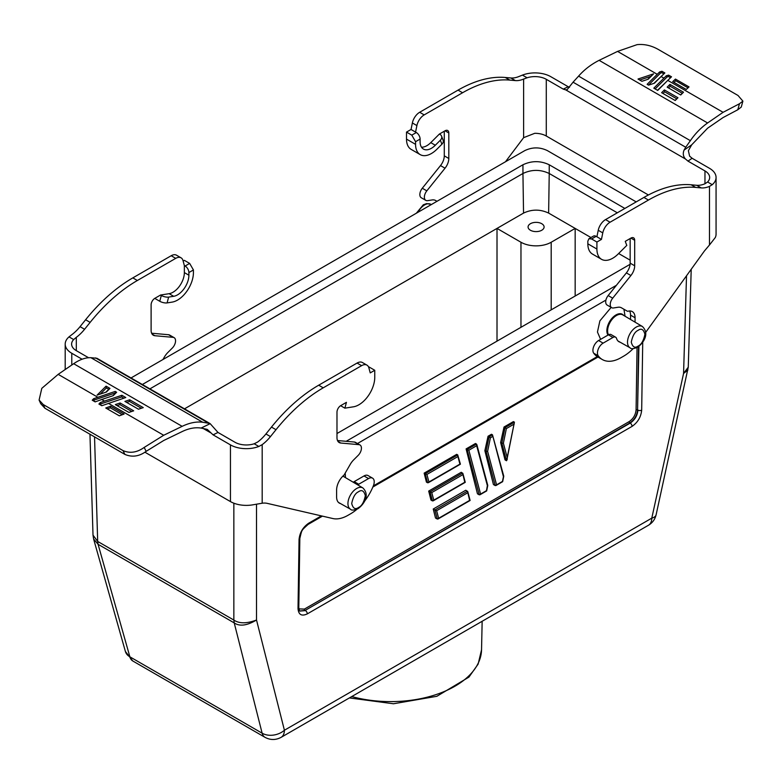 <?xml version="1.0" encoding="UTF-8"?>
<svg xmlns="http://www.w3.org/2000/svg" width="782" height="782" viewBox="0 0 782 782"><rect width="100%" height="100%" fill="white"/><g stroke="black" fill="none" stroke-linecap="round" stroke-linejoin="round"><path stroke-width="1.17" d="M530.421 230.25A8.015 4.624 180 0 1 528.075 226.976A8.015 4.624 180 0 1 533.021 222.704A8.015 4.624 180 0 1 541.75 223.711A8.015 4.624 180 0 1 544.096 226.976A8.015 4.624 180 0 1 539.15 231.257A8.015 4.624 180 0 1 530.421 230.25M600.615 339.349L597.448 332.027L599.892 320.855L611.162 307.385M444.137 643.215L465.456 630.918M357.785 484.918A5.347 3.089 -60 0 1 358.723 484.244L368.557 478.564A8.015 4.624 -60 0 1 372.564 478.164A8.015 4.624 -60 0 1 373.434 485.622A37.399 21.593 -60 0 1 364.48 501.282M356.993 509.219A37.399 21.593 -60 0 1 350.668 513.754A37.399 21.593 -60 0 1 350.649 513.774L348 515.299A37.399 21.593 -60 0 1 332.829 518.534L267.278 503.373A32.052 18.504 -60 0 0 262.185 503.227L262.185 444.635A32.052 18.504 120 0 0 270.464 436.591L276.007 429.689A133.566 77.115 -60 0 1 323.23 387.823L361.597 365.663A10.684 6.168 -60 0 1 366.944 365.135A10.684 6.168 -60 0 1 368.899 367.921L370.228 372.897L374.764 370.277L374.764 377.295A22.443 12.952 -60 0 1 353.474 406.806L344.882 408.155L346.436 402.339L340.766 405.614A5.347 3.089 120 0 0 336.983 412.163L336.983 437.656A10.684 6.168 120 0 0 339.202 442.553A10.684 6.168 120 0 0 340.766 443.032L358.977 444.665A6.95 4.008 -60 0 1 359.994 444.978A6.95 4.008 -60 0 1 358.205 455.349L353.679 459.865A13.353 7.712 120 0 0 350.228 464.391L344.442 474.41A2.669 1.544 -60 0 1 343.601 475.466A13.353 7.712 120 0 0 336.612 490.07L336.612 497.01A13.353 7.712 120 0 0 339.378 503.119A13.353 7.712 120 0 0 340.522 503.588M633.195 348.596A37.399 21.593 -60 0 1 623.674 356.142L621.035 357.667A37.399 21.593 -60 0 1 621.006 357.677A37.399 21.593 -60 0 1 602.306 359.534A37.399 21.593 -60 0 1 598.24 355.83A8.015 4.624 -60 0 1 598.201 349.28A8.015 4.624 -60 0 1 603.118 343.142L612.951 337.462A5.347 3.089 -60 0 1 615.62 337.198A5.347 3.089 -60 0 1 616.568 338.489A13.353 7.712 120 0 0 618.943 341.714A13.353 7.712 120 0 0 620.097 342.184M162.939 359.525L164.357 357.081A13.353 7.712 -60 0 1 167.798 352.545L172.323 348.039A6.95 4.008 120 0 0 174.122 337.658A6.95 4.008 120 0 0 173.105 337.345L154.885 335.722A10.684 6.168 -60 0 1 153.321 335.234A10.684 6.168 -60 0 1 151.112 330.346L151.112 304.843A5.347 3.089 -60 0 1 154.885 298.304L160.554 295.029L169.147 293.68A16.031 9.257 120 0 0 173.027 292.233A16.031 9.257 120 0 0 184.357 272.595L184.357 265.587L183.027 260.602A10.684 6.168 120 0 0 181.072 257.825A10.684 6.168 120 0 0 175.725 258.353L137.358 280.503A133.566 77.115 120 0 0 90.135 322.38L84.593 329.271A32.052 18.504 -60 0 1 76.304 337.325L76.304 350.649A16.031 9.257 180 0 1 71.612 344.109A16.031 9.257 180 0 1 73.674 339.564L76.304 337.325M154.748 298.382L159.763 301.275A5.347 1.847 14.9 0 0 167.094 302.908L172.128 302.116A22.443 12.952 -60 0 0 177.553 300.083A22.443 12.952 -60 0 0 193.428 272.595L193.428 269.946L189.645 263.407L185.109 266.017A5.347 3.089 -120 0 1 188.892 272.566L188.892 275.215A16.031 9.257 -60 0 1 177.553 294.853A16.031 9.257 -60 0 1 173.682 296.3L169.147 293.68M421.478 147.192A16.031 9.257 120 0 0 426.904 145.657A16.031 9.257 120 0 0 430.774 142.627L439.367 134.064L445.036 130.79A5.347 3.089 -60 0 1 447.705 130.526A5.347 3.089 -60 0 1 448.809 132.969L448.809 158.472A10.684 6.168 -60 0 1 445.036 168.208L426.825 190.857A6.95 4.008 120 0 0 425.809 200.368A6.95 4.008 120 0 0 427.598 200.651L432.123 199.948A13.353 7.712 -60 0 1 435.574 200.485L436.825 201.209A2.669 1.544 120 0 0 436.835 201.218M420.217 154.621A22.443 12.952 -60 0 0 431.439 153.507A22.443 12.952 -60 0 0 436.864 149.274L441.898 144.24A5.347 3.949 -21.1 0 0 443.111 140.144L441.556 136.117A5.347 3.949 -21.1 0 1 440.354 140.222L435.31 145.247A16.031 9.257 -60 0 1 431.439 148.277A16.031 9.257 -60 0 1 423.424 149.069A16.031 9.257 -60 0 1 420.1 141.728L420.1 139.079L415.565 141.689L415.565 144.347L406.503 139.108A22.443 12.952 120 0 0 411.146 149.382L420.217 154.621A22.443 12.952 -60 0 1 415.565 144.347M497.01 341.148L497.01 228.412L184.503 408.839M551.193 309.858L551.193 242.244L575.161 228.412L548.632 213.095C540.274 209.156 531.916 209.156 523.539 213.095L497.01 228.412L520.968 242.244L520.968 327.306M551.193 242.244A21.368 12.336 180 0 1 520.968 242.244M336.983 433.531L630.096 264.306M149.909 388.859L522.943 173.496L523.539 213.095M590.967 237.542L575.161 228.412L575.161 296.026M630.155 260.162L618.65 253.524M548.632 213.095L549.228 173.496L617.311 212.802M346.191 441.302L616.412 285.293M636.196 201.893L547.42 150.633C539.863 146.996 532.307 146.996 524.751 150.633L131.014 377.96M142.353 384.5L522.943 164.767C531.711 160.633 540.479 160.633 549.228 164.767L624.867 208.442M549.228 164.767L549.228 173.496C540.479 169.362 531.711 169.362 522.943 173.496L522.943 164.767M605.933 300.073L357.472 443.521M686.518 275.782L683.566 373.454L688.258 367.198L691.22 269.282M345.194 473.11L345.488 477.636M642.726 342.223L641.68 410.13C640.986 417.002 637.78 422.417 632.061 426.385L307.297 613.89C301.608 616.509 298.509 614.73 298.02 608.533L299.056 539.492C299.741 532.62 302.947 527.195 308.655 523.226L321.382 515.885M623.938 309.242L625.053 316.231M233.847 503.197L233.847 620.058C239.263 623.713 246.809 623.694 256.516 620.009C247.024 625.649 239.595 626.617 234.219 622.902L262.126 733.184A16.031 11.486 -14.2 0 0 284.413 730.241L651.787 518.143A16.031 6.696 12.4 0 0 656.108 514.81L688.258 367.198M89.959 434.235L93.009 535.152L97.682 541.437L98.073 544.292L234.219 622.902L233.877 620.077L97.682 541.437L94.544 436.874M256.516 504.194L256.516 620.009L284.413 730.241A16.031 9.257 60 0 1 281.09 737.358L648.464 525.25A16.031 9.257 -120 0 0 651.787 518.143L683.566 373.454L687.896 370.082M307.297 613.89A2.669 1.544 -120 0 0 305.449 610.595L300.073 611.055M641.68 410.13A2.669 1.564 -179.1 0 1 637.936 410.11C637.389 415.613 634.818 419.944 630.214 423.101L305.146 610.41A1.065 0.616 60 0 1 304.403 609.1L298.9 608.885M93.009 535.142L93.605 538.954L98.073 544.292L129.871 656.821A16.031 11.173 -15.8 0 1 125.394 651.474L93.596 538.954M299.956 610.977L305.146 610.41L629.901 422.915C634.476 419.748 637.037 415.408 637.574 409.905L638.923 346.377M638.552 346.651L637.574 409.905A1.065 0.626 0.9 0 0 636.079 409.895C635.59 414.871 633.283 418.771 629.158 421.606A1.065 0.616 -120 0 0 629.901 422.915L630.214 423.101A2.669 1.544 -120 0 1 632.061 426.385M353.298 482.259A5.347 3.089 -60 0 1 354.187 481.624L364.021 475.945A8.015 4.624 -60 0 1 368.029 475.554L372.564 478.164M262.185 444.635L258.832 446.463L254.179 443.775L257.649 442.026A32.052 18.504 120 0 0 265.929 433.971L271.471 427.08A133.566 77.115 -60 0 1 318.694 385.203L357.071 363.053A10.684 6.168 -60 0 1 362.408 362.516L366.944 365.135M337.501 440.53L354.442 442.045A6.95 4.008 -60 0 1 355.458 442.358L359.994 444.978M484.869 450.686L493.442 484.557L495.241 485.602L486.072 451.38L484.869 450.686L488.046 436.239L491.477 434.264L492.484 434.841L503.745 476.13M433.238 509.033L435.506 518.007L437.304 519.043L434.88 509.981L433.238 509.033L465.798 490.236L467.773 491.653L470.119 500.441M424.147 473.13L426.425 482.103L427.588 482.777L425.164 473.716L424.147 473.13L456.708 454.332L457.724 454.909L425.164 473.716L426.904 474.449L457.9 456.561L457.724 454.909L460.403 464.176M428.692 491.076L430.97 500.06L432.446 500.91L430.022 491.849L428.692 491.076L461.253 472.279L462.905 473.521L465.261 482.308M466.101 448.907L477.46 493.794L479.258 494.83L467.108 449.494L466.101 448.907L475.485 443.492L476.492 444.078L467.108 449.494L468.848 450.237L476.668 445.72L476.825 444.547L487.763 485.358M500.627 442.524L505.016 459.865L506.531 460.745L501.839 443.228L500.627 442.524L504.028 427.011L513.422 421.596L514.429 422.172L506.531 460.745M602.306 359.534L597.771 356.915A37.399 21.593 -60 0 1 593.714 353.21A8.015 4.624 -60 0 1 593.665 346.661A8.015 4.624 -60 0 1 598.592 340.522L608.416 334.843A5.347 3.089 -60 0 1 611.084 334.579L615.62 337.198M630.536 319.476L630.536 315.136A13.353 7.712 120 0 0 629.637 310.982M635.062 322.155L635.062 317.756A13.353 7.712 120 0 0 632.296 311.598A13.353 7.712 120 0 0 628.073 311.216A2.669 1.544 -60 0 1 627.232 311.138L622.697 308.528A2.669 1.544 -60 0 1 622.697 308.528L621.446 307.805A13.353 7.712 120 0 0 617.995 307.258L613.479 307.971A6.95 4.008 -60 0 1 611.68 307.688A6.95 4.008 -60 0 1 612.697 298.177L630.908 275.518A10.684 6.168 120 0 0 634.691 265.782L634.691 240.279A5.347 3.089 120 0 0 633.586 237.836A5.347 3.089 120 0 0 630.908 238.099L625.238 241.374L626.793 245.401L618.2 253.964A22.443 12.952 -60 0 1 601.553 259.321A22.443 12.952 -60 0 1 596.91 249.047L587.839 243.808A22.443 12.952 120 0 0 592.492 254.082L601.553 259.321M611.68 307.688L607.145 305.068A6.95 4.008 -60 0 1 608.161 295.557L626.372 272.898A10.684 6.168 120 0 0 630.155 263.163L630.155 238.539M587.839 243.808L587.839 241.159L588.944 238.706L593.479 236.096A5.347 3.089 60 0 1 596.158 236.36L596.91 236.79L598.24 230.27A10.684 6.168 -60 0 1 605.542 219.595L643.909 197.445A133.566 77.115 -60 0 1 691.132 184.787L696.674 185.285A32.052 18.504 120 0 0 704.963 183.77L704.963 170.926A16.031 9.257 180 0 1 709.655 177.465A16.031 9.257 180 0 1 707.593 182.001L704.963 183.77M588.944 238.706L591.622 238.969L596.91 242.029L601.446 239.409L602.775 232.889A10.684 6.168 -60 0 1 610.077 222.215L648.444 200.055A133.566 77.115 -60 0 1 695.667 187.406L701.21 187.905A32.052 18.504 120 0 0 709.489 186.39L709.489 244.981L704.396 251.012L645.658 332.409M596.91 242.029L596.91 249.047M181.072 257.825L176.536 255.206A10.684 6.168 120 0 0 171.19 255.734L132.823 277.884A133.566 77.115 120 0 0 85.6 319.76L80.057 326.661A32.052 18.504 -60 0 1 71.778 334.706L69.021 336.876A22.443 12.952 180 0 0 65.199 344.109A22.443 12.952 180 0 0 71.778 353.269L82.1 359.231M189.645 263.407L184.357 260.347L183.144 261.051M174.122 337.658L169.586 335.038A6.95 4.008 120 0 0 168.57 334.725L151.63 333.22M505.485 161.757L523.617 137.661L523.617 79.07A32.052 18.504 -60 0 1 515.338 80.585L509.796 80.096A133.566 77.115 120 0 0 462.573 92.745L424.196 114.895A10.684 6.168 120 0 0 416.904 125.579L415.565 132.099L416.327 132.529A5.347 3.089 60 0 1 420.1 139.079M444.284 131.22L444.284 155.853A10.684 6.168 -60 0 1 440.501 165.589L422.29 188.247A6.95 4.008 120 0 0 421.273 197.748L425.809 200.368M406.503 139.108L406.503 132.099L411.039 129.48L415.565 132.099M707.602 122.969L599.12 60.331L617.565 51.397L637.095 44.642C644.309 43.929 651.377 45.532 658.307 49.452L738.013 95.472L742.9 101.142L739.469 103.752L723.086 112.315L707.602 122.969C700.897 127.769 695.149 133.673 690.369 140.672L685.736 147.241L573.059 82.188L567.185 89.578L565.767 89.891L563.265 89.119L568.191 86.724L550.821 76.695A22.443 12.952 180 0 0 522.435 75.101L519.082 76.46A32.052 18.504 -60 0 1 510.802 77.965L505.26 77.477A133.566 77.115 120 0 0 458.037 90.126L419.67 112.276A10.684 6.168 120 0 0 412.368 122.96L411.039 129.48M254.179 443.775A16.031 9.257 180 0 1 234.981 442.26L218.002 432.456L213.075 434.841L230.446 444.88L230.446 501.585A22.443 12.952 0 0 0 246.086 505.377A22.443 12.952 0 0 0 252.175 504.937L262.185 503.227M340.629 405.702L344.882 408.155M368.811 367.608L369.475 367.227L374.764 370.277M258.832 446.463A22.443 12.952 180 0 1 230.446 444.88M487.616 451.361L486.072 451.38L489.053 436.825L492.484 434.841L503.432 476.678L502.455 481.438L496.58 484.83L487.616 451.361L490.392 437.793L488.046 436.239M503.383 443.208L501.839 443.228L505.035 427.598L514.429 422.172L507.293 457.802L503.383 443.208L506.374 428.565L504.028 427.011M685.736 147.241L684.094 150.056L691.718 144.807L688.375 150.682L689.616 156.165L692.119 158.267L709.489 168.306A22.443 12.952 180 0 1 716.068 177.465A22.443 12.952 180 0 1 712.246 184.689L709.489 186.39M596.91 236.79L601.446 239.409M709.489 244.981L715.286 237.552A22.443 12.952 0 0 0 716.068 234.18A22.443 12.952 0 0 0 716.068 234.043M185.109 266.017L184.357 265.587M160.554 295.029L161.317 295.469A5.347 1.847 14.9 0 0 168.638 297.092L173.682 296.3M441.556 136.117A5.347 3.949 -21.1 0 0 440.119 134.494L439.367 134.064M522.435 75.101L527.088 77.789L523.617 79.07M527.088 77.789A16.031 9.257 180 0 1 546.286 79.314L546.286 136.019A16.031 9.257 0 0 0 534.732 133.311L523.617 137.661M416.327 132.529L411.791 135.149L406.503 132.099M369.475 367.227A5.347 3.089 -120 0 0 368.478 366.807M76.304 350.649L88.581 357.736M213.075 434.841L207.259 429.377L201.082 428.067L210.172 423.668L218.002 432.456M144.924 452.211L230.446 501.585M503.432 476.678L503.452 475.798L503.432 476.678M496.58 484.83L495.241 485.602L496.58 484.83M469.64 500.382L437.304 519.043L438.643 518.28L436.62 510.724L434.88 509.981L467.44 491.184L469.64 500.382M460.148 463.98L427.588 482.777L428.927 482.005L426.904 474.449M464.782 482.25L432.446 500.91L433.785 500.138L431.762 492.582L430.022 491.849L462.582 473.051L464.782 482.25M468.848 450.237L480.588 494.058L479.258 494.83L486.463 490.666L487.469 485.026M507.293 457.802L507.117 459.845M692.119 158.267L687.984 161.121L704.963 170.926M546.286 136.019L648.395 194.972M687.984 161.121L685.482 159.01C683.145 156.4 682.676 153.419 684.094 150.056M563.265 89.119L546.286 79.314M568.191 86.724L569.511 87.31M411.791 135.149L415.565 141.689M122.96 450.569L43.254 404.548L39.1 400.061L41.798 388.341L58.181 374.353L73.664 363.708C79.813 359.505 85.561 357.501 90.898 357.687L96.958 358.293L209.908 423.502L202.685 422.231C196.321 421.449 189.479 422.818 182.147 426.337L163.702 435.271L144.171 447.441C136.977 452.563 129.91 453.599 122.96 450.569L124.924 454.42C132.178 457.47 139.255 456.444 146.156 451.341L163.702 440.51L182.147 431.576C188.599 428.477 194.62 427.275 200.221 427.959L201.082 428.067M573.059 82.188L578.582 76.128C584.281 69.657 591.124 64.398 599.12 60.331M691.718 144.807L707.602 128.199L723.086 117.554L737.797 109.754L741.248 107.085L742.871 101.23M143.262 407.627L138.473 409.221L124.905 401.391L129.695 399.798L143.262 407.627M133.683 410.824L128.893 412.417L115.325 404.587L120.115 402.984L133.683 410.824M97.085 395.135L106.069 386.152L109.979 388.41L106.342 392.056L97.085 395.135M104.465 401.078L121.875 395.281L125.785 397.539L101.807 405.721L98.903 404.05L100.233 402.583L104.465 401.078L101.719 399.494L95.15 401.88L92.237 400.198L93.576 398.742L115.208 391.43L116.645 392.261L113.253 395.653L101.719 399.494M124.103 414.03L119.314 415.829L105.746 407.999L110.536 406.2L124.103 414.03M39.159 400.188L40.752 403.737L44.897 408.214L124.924 454.42M677.965 97.75L675.198 100.516L661.631 92.687L664.397 89.92L677.965 97.75M683.497 92.217L680.731 94.984L667.163 87.154L669.93 84.388L683.497 92.217M638.004 79.041L653.566 73.86L648.219 79.197L641.914 81.299L638.004 79.041M667.769 80.38L657.721 90.429L653.811 88.171L666.313 75.766L668.62 75.131L671.523 76.802L667.769 80.38L723.086 112.315M661.103 76.528L654.446 83.185L648.571 85.15L647.144 84.319L659.646 71.924L661.953 71.279L664.856 72.961L661.103 76.528L663.859 78.122M689.03 86.91L686.264 89.471L672.696 81.641L675.462 79.08L689.03 86.91L686.264 89.471M141.346 408.263L129.519 401.44L129.695 399.798M131.767 411.459L119.939 404.636L120.115 402.984M109.089 389.299L106.293 388.028L106.069 386.152M123.869 398.175L121.699 396.924L121.875 395.281M121.699 396.924L101.005 403.815L100.233 402.583M95.15 401.88L95.834 401.616M112.706 395.829L115.756 393.141M115.306 393.229L115.208 391.43M115.032 393.072L94.348 399.973L93.576 398.742M101.807 405.721L102.501 405.457M106.997 408.722L119.314 415.829M122.256 414.695L110.36 407.823L110.536 406.2M93.205 400.755L94.348 399.973M99.861 404.607L101.005 403.815M674.974 100.389L677.075 98.64M676.626 98.728L664.622 91.797L664.397 89.92M680.496 94.857L682.608 93.107M682.158 93.195L670.154 86.264L669.93 84.388M647.682 79.383L651.621 75.805M659.646 71.924L660.428 73.146L648.483 85.091M653.908 83.371L664.856 72.961M666.313 75.766L667.085 76.998L655.14 88.943M657.486 90.292L671.523 76.802M674.006 82.393L686.029 89.324M687.72 87.652L675.697 80.712L675.462 79.08M667.085 76.998L668.454 76.528L668.62 75.131M663.566 73.713L661.797 72.687L661.953 71.279M349.388 697.925L393.463 703.761L436.845 696.303L468.936 677.104L478.125 664.123L481.546 649.764A90.917 52.492 180 0 1 351.744 696.567M362.838 487.909C370.473 495.397 363.522 504.713 357.97 508.72C353.806 510.343 351.333 510.509 350.532 509.229A12.307 7.106 -60 0 1 348.596 499.375A12.307 7.106 -60 0 1 356.651 488.496A12.307 7.106 -60 0 1 362.838 487.909L343.23 476.306A12.551 7.243 120 0 0 342.887 476.121M343.122 475.896A12.864 7.429 -60 0 1 344.1 476.815M642.413 326.505C650.038 333.982 643.087 343.308 637.535 347.306C633.381 348.928 630.898 349.104 630.096 347.814A12.307 7.106 -60 0 1 628.161 337.971A12.307 7.106 -60 0 1 636.216 327.091A12.307 7.106 -60 0 1 642.413 326.505L622.804 314.902A12.551 7.243 120 0 0 616.49 315.498A12.551 7.243 120 0 0 608.484 334.804M607.985 335.097A12.864 7.429 -60 0 1 615.962 314.941A12.864 7.429 -60 0 1 623.665 315.41M358.518 507.498C355.302 509.805 353.024 508.486 351.704 503.559C353.024 497.108 355.302 493.168 358.518 491.761C361.743 489.454 364.011 490.764 365.331 495.69C364.011 502.152 361.743 506.081 358.518 507.498M638.092 346.084C634.867 348.391 632.599 347.081 631.269 342.154C632.599 335.693 634.867 331.763 638.092 330.346C641.308 328.039 643.586 329.349 644.906 334.285C643.586 340.737 641.308 344.676 638.092 346.084M416.347 213.222L423.297 204.796L426.669 203.584L430.735 204.288A12.307 7.106 120 0 0 424.616 204.923A12.307 7.106 120 0 0 417.999 212.274M373.327 485.896L597.262 356.602M322.448 516.13L308.108 524.409A2.669 1.544 -120 0 0 308.655 523.226M299.056 539.492A2.669 1.574 0.9 0 0 299.838 538.397L299.838 538.397C302.048 529.434 301.06 530.89 308.108 524.409M298.02 608.533A2.669 1.574 0.9 0 0 298.802 607.448L298.802 607.448A2.669 1.574 0.9 0 0 298.05 606.333M125.394 651.474L132.803 660.995A16.031 9.257 -60 0 1 129.871 656.821L262.126 733.184A16.031 9.257 120 0 0 265.059 737.358C270.377 740.202 275.723 740.202 281.09 737.358M304.403 609.1L629.158 421.606M636.079 409.895L637.047 347.579M354.442 442.045L358.977 444.665M338 441.439L340.766 443.032M357.071 363.053L361.597 365.663M318.694 385.203L323.23 387.823M271.471 427.08L276.007 429.689M265.929 433.971L270.464 436.591M364.021 475.945L368.557 478.564M354.187 481.624L358.723 484.244M608.416 334.843L612.951 337.462M598.592 340.522L603.118 343.142M593.714 353.21L598.24 355.83M701.21 187.905L696.674 185.285M707.593 182.001L712.246 184.689M691.132 184.787L695.667 187.406M643.909 197.445L648.444 200.055M605.542 219.595L610.077 222.215M598.24 230.27L602.775 232.889M634.691 240.279L630.908 238.099M630.155 263.163L634.691 265.782M630.908 275.518L626.372 272.898M608.161 295.557L612.697 298.177M622.697 308.528L627.232 311.138M635.062 317.756L630.536 315.146M591.622 238.969L596.158 236.36M80.057 326.661L84.593 329.271M73.674 339.564L69.021 336.876M90.135 322.38L85.6 319.76M137.358 280.503L132.823 277.884M175.725 258.353L171.19 255.734M184.357 272.595L188.892 275.215M152.128 334.119L154.885 335.722M173.105 337.345L168.57 334.725M71.778 364.998L71.778 353.269M159.763 301.275L161.317 295.469M426.825 190.857L422.29 188.247M445.036 168.208L440.501 165.589M444.284 155.853L448.809 158.472M448.809 132.969L445.036 130.79M430.774 142.627L435.31 145.247M416.904 125.579L412.368 122.96M424.196 114.895L419.67 112.276M462.573 92.745L458.037 90.126M509.796 80.096L505.26 77.477M515.338 80.585L510.802 77.965M210.573 432.739L202.978 428.35M490.392 437.793L492.66 436.483M436.62 510.724L467.616 492.826M457.9 456.561L459.924 464.117M431.762 492.582L462.758 474.694M476.668 445.72L487.44 485.915M506.374 428.565L514.194 424.049M685.482 159.01L565.767 89.891M188.892 272.566L193.428 269.946M168.638 297.092L167.094 302.908M440.354 140.222L441.898 144.24M95.531 357.892L208.208 422.945M90.898 357.687L202.685 422.231M690.369 140.672L578.582 76.128M146.156 451.341L144.171 447.441M73.664 363.708L182.147 426.337M739.469 103.752L737.797 109.754M108.375 403.336L163.702 435.271M58.181 374.353L97.809 397.236M657.193 74.27L617.565 51.397M129.519 401.44L126.645 402.398M119.939 404.636L117.065 405.594M106.293 388.028L100.243 394.089M105.795 392.232L108.649 389.387M120.125 415.506L119.47 415.731M107.447 408.791L110.36 407.823M43.254 404.548L44.897 408.214M93.537 400.765L95.316 401.782M100.204 404.607L101.983 405.633M664.622 91.797L662.97 93.459M670.154 86.264L668.502 87.926M650.644 76.411L639.744 80.047M674.025 82.393L675.697 80.712M660.428 73.146L661.797 72.687M670.233 77.555L668.454 76.528M481.546 649.764L482.152 621.27M350.532 509.229L338.469 502.425M630.096 347.814L618.034 341.02M300.102 611.084C299.662 611.446 299.232 610.243 298.802 607.448L299.838 538.397M597.995 357.042L372.858 487.03M648.464 525.25C652.481 522.835 655.023 519.356 656.108 514.81M132.803 660.995L265.059 737.358M430.735 204.288L431.283 204.601M716.068 234.18L716.068 177.465M65.199 369.524L65.199 344.109M503.755 476.297L502.65 481.673L495.944 485.554M470.119 500.47L438.008 519.004M460.393 464.195L428.292 482.738M465.251 482.338L433.15 500.871M487.763 485.524L486.668 490.91L479.962 494.781"/></g></svg>
